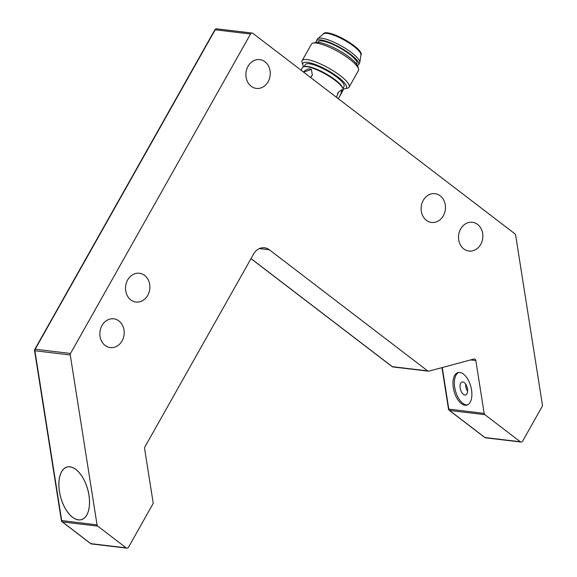 <?xml version="1.0" encoding="UTF-8"?>
<svg xmlns="http://www.w3.org/2000/svg" width="577" height="577" viewBox="0 0 577 577"><rect width="100%" height="100%" fill="white"/><g stroke="black" fill="none" stroke-linecap="round" stroke-linejoin="round"><path stroke-width="0.87" d="M521.009 442.047L485.654 437.835A2.019 1.695 -83.2 0 1 484.932 437.532A2.019 0.988 127.4 0 1 484.666 437.431L449.267 410.348A2.019 0.988 -52.6 0 0 449.533 410.456L484.889 414.668L520.288 441.751A2.019 1.695 -83.2 0 0 522.647 441.109L542.156 406.496A2.019 1.695 -83.2 0 0 542.423 404.975L515.622 235.084A2.019 1.695 -83.2 0 0 514.915 233.822L252.899 33.365A2.019 1.695 -83.2 0 0 250.533 34L70.524 353.456L35.175 349.244A2.019 0.49 -150.6 0 0 34.815 349.323A2.019 2.019 0 0 0 34.577 350.628L34.901 350.766A2.019 1.695 -83.2 0 1 35.175 349.244L215.178 29.788A2.019 1.695 -83.2 0 1 216.815 28.85L252.171 33.062M70.257 354.978L97.059 524.875L61.378 520.526A2.019 2.019 0 0 0 62.143 521.817A2.019 0.988 -52.6 0 0 62.41 521.918A2.019 1.695 -83.2 0 1 61.703 520.656L34.901 350.766L70.257 354.978A2.019 1.695 -83.2 0 1 70.524 353.456M97.765 526.13L126.154 547.854L90.798 543.635A2.019 0.988 127.4 0 1 90.539 543.534A2.019 2.019 0 0 0 91.527 543.938A2.019 1.695 -83.2 0 1 90.798 543.635L62.41 521.918L97.765 526.13A2.019 1.695 -83.2 0 1 97.059 524.875M259.383 248.593L269.365 249.783A13.48 11.302 96.8 0 0 264.54 247.793A13.48 11.302 96.8 0 0 253.606 254.024L144.863 447.009A2.019 1.695 96.8 0 0 144.589 448.531L153.107 502.531A2.019 1.695 -83.2 0 1 152.84 504.06L128.52 547.212A2.019 1.695 -83.2 0 1 126.154 547.854M269.365 249.783L427.658 370.881L392.302 366.669A2.019 0.988 127.4 0 1 392.035 366.561L250.995 258.662M470.565 359.933L475.837 360.56A2.019 1.695 96.8 0 0 473.861 359.045L428.927 371.141A2.019 1.695 -83.2 0 1 427.658 370.881M475.837 360.56L484.175 413.406L448.495 409.057L441.96 367.628M484.889 414.668A2.019 1.695 -83.2 0 1 484.175 413.406M105.115 345.464A14.49 12.153 -83.2 0 1 100.665 328.537A14.49 12.153 -83.2 0 1 113.734 318.829A14.49 12.153 -83.2 0 1 124.084 334.66A14.49 12.153 -83.2 0 1 110.308 347.606A14.49 12.153 -83.2 0 1 105.115 345.464M251.175 86.261A14.49 12.153 -83.2 0 1 246.718 69.327A14.49 12.153 -83.2 0 1 259.787 59.626A14.49 12.153 -83.2 0 1 270.144 75.45A14.49 12.153 -83.2 0 1 256.361 88.404A14.49 12.153 -83.2 0 1 251.175 86.261M463.778 248.911A14.49 12.153 -83.2 0 1 459.321 231.983A14.49 12.153 -83.2 0 1 472.39 222.275A14.49 12.153 -83.2 0 1 482.747 238.106A14.49 12.153 -83.2 0 1 468.964 251.053A14.49 12.153 -83.2 0 1 463.778 248.911M426.396 220.313A14.49 12.153 -83.2 0 1 421.938 203.378A14.49 12.153 -83.2 0 1 435.015 193.677A14.49 12.153 -83.2 0 1 445.365 209.509A14.49 12.153 -83.2 0 1 431.582 222.455A14.49 12.153 -83.2 0 1 426.396 220.313M130.799 299.896A14.49 12.153 -83.2 0 1 126.341 282.961A14.49 12.153 -83.2 0 1 139.418 273.253A14.49 12.153 -83.2 0 1 149.768 289.084A14.49 12.153 -83.2 0 1 135.984 302.031A14.49 12.153 -83.2 0 1 130.799 299.896M465.004 405.234A16.848 8.698 74.9 0 1 453.623 389.439A16.848 8.698 74.9 0 1 458.044 372.576A16.848 8.698 74.9 0 1 459.833 372.453A16.848 8.698 74.9 0 1 471.221 388.256A16.848 8.698 74.9 0 1 466.8 405.119A16.848 8.698 74.9 0 1 465.004 405.234M467.493 404.866A16.848 8.698 74.9 0 1 455.433 390.73A16.848 8.698 74.9 0 1 458.765 372.446M70.019 466.807A27.292 14.086 74.9 0 1 88.461 492.405A27.292 14.086 74.9 0 1 81.299 519.711A27.292 14.086 74.9 0 1 60.599 497.021A27.292 14.086 74.9 0 1 67.105 467.002A27.292 14.086 74.9 0 1 70.019 466.807M392.035 366.561A2.019 2.019 0 0 0 393.024 366.965A2.019 1.695 -83.2 0 1 392.302 366.669L251.031 258.59M520.288 441.751L484.932 437.532L449.533 410.456A2.019 1.695 -83.2 0 1 448.819 409.194L442.256 367.549M216.815 28.85A2.019 2.019 0 0 0 214.817 29.867A2.019 0.49 29.4 0 1 215.178 29.788L250.533 34M462.797 381.909A6.736 3.476 74.9 0 1 467.356 388.227A6.736 3.476 74.9 0 1 465.581 394.978A6.736 3.476 74.9 0 1 460.475 389.374A6.736 3.476 74.9 0 1 462.083 381.96A6.736 3.476 74.9 0 1 462.797 381.909M465.639 384.08A6.736 3.476 -105.1 0 0 467.594 391.35M70.026 466.872A27.227 14.057 -105.1 0 0 67.127 467.067A27.227 14.057 -105.1 0 0 60.635 497.013A27.227 14.057 -105.1 0 0 81.285 519.646A27.227 14.057 -105.1 0 0 88.425 492.405A27.227 14.057 -105.1 0 0 70.026 466.872M301.028 70.185L302.485 67.588A23.253 5.633 29.4 0 1 303.819 66.73A23.253 5.633 29.4 0 1 325.507 74.101A23.253 5.633 29.4 0 1 343.048 88.836A23.253 5.633 29.4 0 1 342.998 90.416L339.702 96.251A6.405 1.515 -64.1 0 1 338.742 97.96L338.317 98.717M311.587 69.694A6.405 4.457 133.4 0 0 303.567 72.132L311.378 69.485L312.345 74.967L310.606 77.513M336.441 97.275L338.468 92.147L342.118 89.644L340.711 94.477M343.048 88.836L342.781 87.978A22.575 5.467 -150.6 0 0 325.745 73.668A22.575 5.467 -150.6 0 0 304.685 66.514L303.819 66.73M342.94 88.476L344.043 86.507A22.243 5.388 -150.6 0 0 327.31 70.892A22.243 5.388 -150.6 0 0 305.291 64.667L304.187 66.636M303.747 66.744A24.934 6.037 29.4 0 1 302.889 65.042A24.934 6.037 29.4 0 1 327.635 70.322A24.934 6.037 29.4 0 1 344.967 88.757A24.934 6.037 29.4 0 1 343.07 88.901M344.967 88.757L347.578 88.115A26.96 6.527 -150.6 0 0 349.121 87.113A26.96 6.527 -150.6 0 0 328.84 68.187A26.96 6.527 -150.6 0 0 302.146 60.643A26.96 6.527 -150.6 0 0 302.088 62.482L302.889 65.042M302.146 60.643L311.457 44.126A26.96 6.527 29.4 0 1 313.001 43.124A26.96 6.527 29.4 0 1 338.144 51.67A26.96 6.527 29.4 0 1 358.483 68.75A26.96 6.527 29.4 0 1 358.425 70.589L349.121 87.113M358.483 68.75L357.682 66.189A24.934 6.037 -150.6 0 0 338.872 50.387A24.934 6.037 -150.6 0 0 315.605 42.482L313.001 43.124M356.622 64.184L356.889 63.715A22.243 5.388 -150.6 0 0 340.156 48.107A22.243 5.388 -150.6 0 0 318.136 41.883L317.869 42.352M357.437 65.562A24.263 5.878 -150.6 0 0 358.649 64.711A24.263 5.878 -150.6 0 0 340.394 47.682A24.263 5.878 -150.6 0 0 316.369 40.888A24.263 5.878 -150.6 0 0 316.268 42.366M358.649 64.711L359.608 63.001A24.263 5.878 -150.6 0 0 359.788 62.489A24.263 5.878 -150.6 0 0 341.36 45.972A24.263 5.878 -150.6 0 0 317.682 38.767A24.263 5.878 -150.6 0 0 317.336 39.178L316.369 40.888M359.788 62.489L360.95 54.952A21.565 5.222 -150.6 0 0 344.57 40.275A21.565 5.222 -150.6 0 0 323.524 33.87L317.682 38.767M360.906 55.204L361.115 54.844A21.565 5.222 -150.6 0 0 344.887 39.705A21.565 5.222 -150.6 0 0 323.538 33.668L323.329 34.029M338.742 97.96A6.405 1.515 -64.1 0 1 338.273 98.681M341.634 89.586A6.405 1.515 -64.1 0 1 339.702 96.251M337.509 93.856A6.405 1.515 -64.1 0 1 338.468 92.147M312.345 74.967A6.405 4.457 133.4 0 1 311.378 76.669M61.378 520.526L34.577 350.628M393.024 366.965L428.379 371.177M484.666 437.431A2.019 2.019 0 0 0 485.654 437.835M448.495 409.057A2.019 2.019 0 0 0 449.267 410.348M214.817 29.867L34.815 349.323M62.143 521.817L90.539 543.534M91.527 543.938L126.882 548.15M68.079 466.807L67.127 467.067M82.237 519.394L81.285 519.646"/></g></svg>
